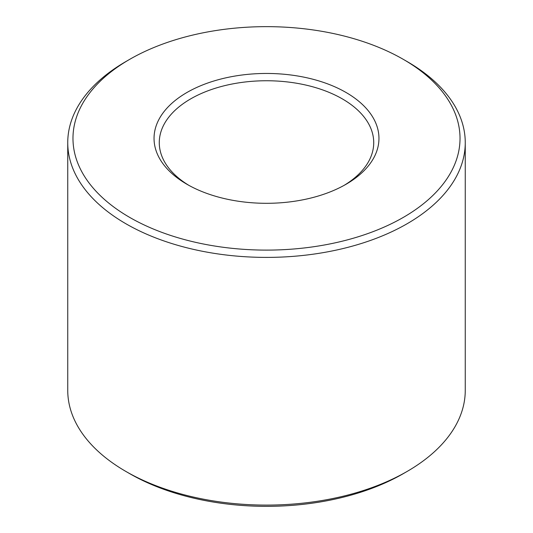 <?xml version="1.0" encoding="UTF-8"?>
<svg xmlns="http://www.w3.org/2000/svg" width="533" height="533" viewBox="0 0 533 533"><rect width="100%" height="100%" fill="white"/><g stroke="black" fill="none" stroke-linecap="round" stroke-linejoin="round"><path stroke-width="0.8" d="M186.983 184.291L186.983 184.291A112.456 64.926 180 0 1 186.983 92.469A112.456 64.926 180 0 1 346.017 92.469A112.456 64.926 180 0 1 346.017 184.291A112.456 64.926 180 0 1 186.983 184.291M129.659 217.384A193.526 111.73 0 0 0 403.341 217.384A193.526 111.73 0 0 0 403.348 59.376A193.526 111.73 0 0 0 129.652 59.376A193.526 111.73 0 0 0 129.659 217.384M407.045 471.485L403.348 473.624A193.526 111.73 180 0 1 129.659 473.624A193.526 111.73 180 0 1 129.652 473.624L125.961 471.492A198.756 114.748 0 0 0 407.045 471.485A198.756 114.748 0 0 0 465.256 390.349L465.256 142.651A198.756 114.748 180 0 1 342.559 248.664A198.756 114.748 180 0 1 125.961 223.793A198.756 114.748 180 0 1 67.744 142.651A198.756 114.748 180 0 1 125.955 61.515L129.652 59.376M67.744 142.651L67.744 390.349A198.756 114.748 0 0 0 125.955 471.485A198.756 114.748 0 0 0 125.961 471.492M403.348 59.376L407.045 61.515A198.756 114.748 180 0 1 465.256 142.651M344.125 185.357A107.226 61.908 0 0 0 373.726 142.651A107.226 61.908 0 0 0 266.5 80.749A107.226 61.908 0 0 0 159.274 142.651A107.226 61.908 0 0 0 188.875 185.357M129.652 473.624L125.955 471.485"/></g></svg>
